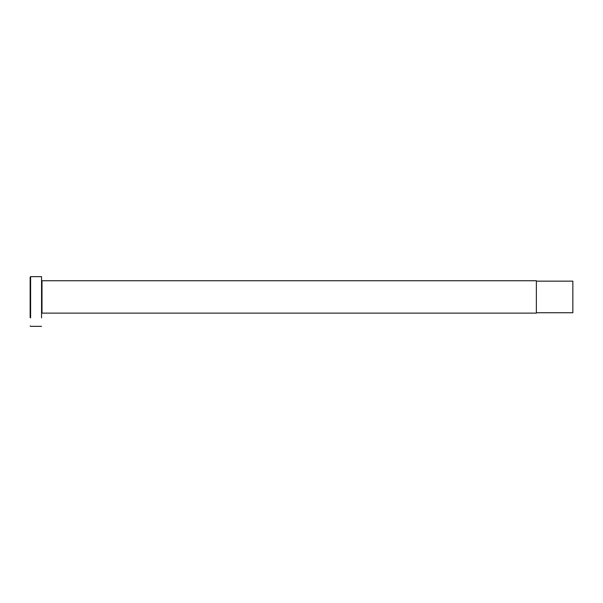 <?xml version="1.0" encoding="UTF-8"?>
<svg xmlns="http://www.w3.org/2000/svg" width="603" height="603" viewBox="0 0 603 603"><rect width="100%" height="100%" fill="white"/><g stroke="black" fill="none" stroke-linecap="round" stroke-linejoin="round"><path stroke-width="0.9" d="M30.15 277.101L30.15 317.623C30.15 328.409 30.15 328.409 30.15 317.623L30.15 277.101L30.61 276.649L30.15 277.101M41.554 276.649L41.554 317.902C41.554 328.914 41.554 328.914 41.554 317.902L41.554 276.649L30.61 276.649L30.61 317.902C30.61 328.914 30.61 328.914 30.61 317.902L30.61 276.649M42.006 280.749L536.369 280.749L536.369 313.13L42.006 313.13L42.006 280.749L41.554 280.297M536.369 281.149L572.85 281.149L572.85 312.731L536.369 312.731M41.554 326.351L30.61 326.351L30.15 325.899M42.006 313.13L41.554 313.583"/></g></svg>
